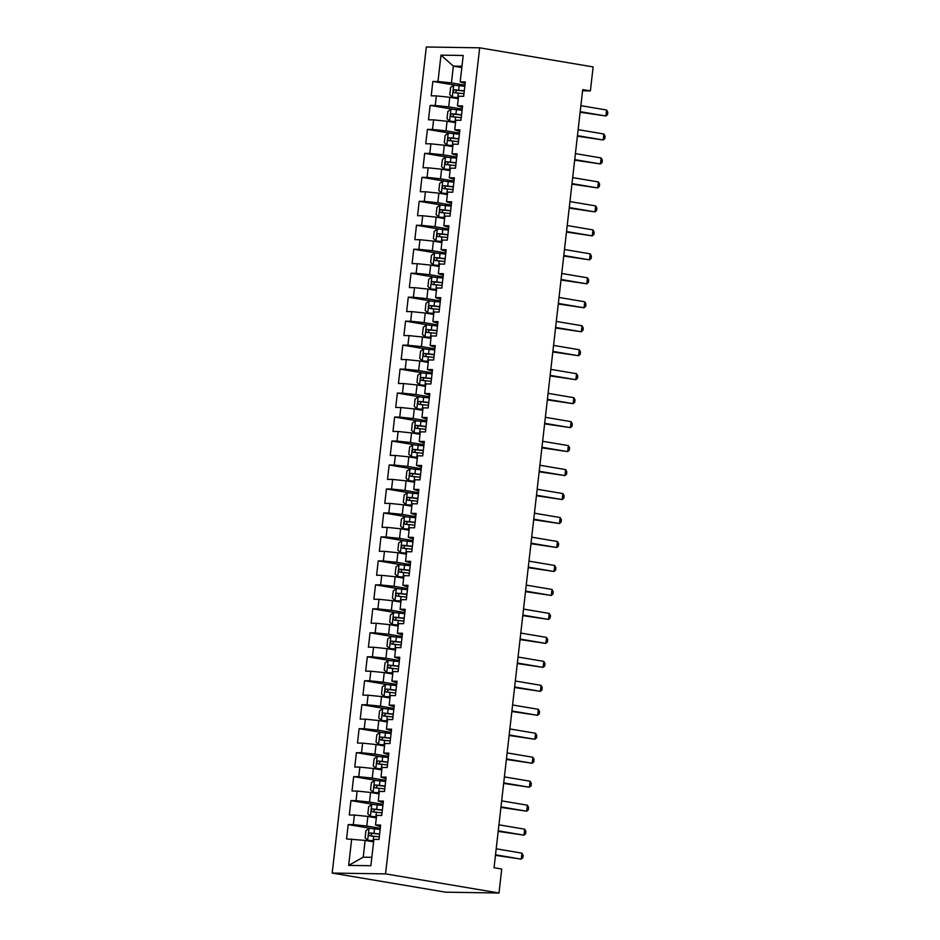 <?xml version="1.0" encoding="UTF-8"?>
<svg xmlns="http://www.w3.org/2000/svg" width="940" height="940" viewBox="0 0 940 940"><rect width="100%" height="100%" fill="white"/><g stroke="black" fill="none" stroke-linecap="round" stroke-linejoin="round"><path stroke-width="1.41" d="M582.565 90.781L590.39 90.898L582.706 89.606L494.041 867.738L501.737 869.03L499.011 893L445.642 892.189L332.196 873.072L426.314 47L479.67 47.811L385.553 873.883L332.196 873.072M461.822 67.551L453.35 66.117L440.989 55.143L437.981 81.522L432.858 81.439L431.225 95.821L436.348 95.904L435.255 105.492L430.132 105.409L428.499 119.791L433.61 119.873L432.518 129.462L427.406 129.379L425.761 143.761L430.884 143.844L429.791 153.432L424.669 153.349L423.035 167.743L428.147 167.814L427.054 177.401L421.943 177.331L420.298 191.713L425.421 191.784L424.328 201.371L419.205 201.301L417.572 215.683L422.695 215.754L421.602 225.353L416.479 225.271L414.834 239.653L419.957 239.735L418.864 249.323L413.741 249.241L412.108 263.623L417.231 263.705L416.138 273.293L411.015 273.211L409.37 287.593L414.493 287.675L413.4 297.263L408.277 297.181L406.644 311.563L411.767 311.645L410.674 321.233L405.551 321.163L403.918 335.545L409.029 335.615L407.937 345.203L402.825 345.133L401.18 359.515L406.303 359.585L405.211 369.173L400.088 369.103L398.454 383.485L403.565 383.567L402.473 393.155L397.362 393.073L395.716 407.455L400.839 407.537L399.747 417.125L394.624 417.043L392.99 431.425L398.102 431.507L397.021 441.095L391.898 441.013L390.253 455.395L395.376 455.477L394.283 465.065L389.16 464.983L387.527 479.377L392.65 479.447L391.557 489.035L386.434 488.964L384.789 503.346L389.912 503.417L388.819 513.005L383.696 512.935L382.063 527.317L387.186 527.387L386.093 536.987L380.97 536.904L379.337 551.287L384.448 551.369L383.356 560.957L378.244 560.875L376.599 575.256L381.722 575.339L380.63 584.927L375.507 584.845L373.873 599.226L378.985 599.309L377.892 608.897L372.781 608.814L371.136 623.208L376.259 623.279L375.166 632.867L370.043 632.796L368.41 647.178L373.521 647.249L372.428 656.837L367.317 656.766L365.672 671.148L370.795 671.219L369.702 680.807L364.579 680.736L362.946 695.118L368.069 695.201L366.976 704.789L361.853 704.706L360.208 719.088L365.331 719.17L364.238 728.759L359.115 728.676L357.482 743.058L362.605 743.141L361.512 752.729L356.389 752.646L354.756 767.028L359.867 767.111L358.774 776.698L353.663 776.628L352.018 791.01L357.141 791.081L356.048 800.668L350.926 800.598L349.292 814.98L354.404 815.05L353.311 824.639L348.2 824.568L346.555 838.95L365.131 840.407L363.228 857.186L371.84 857.327M440.989 55.143L463.197 55.483L460.189 81.85L465.124 83.566M363.228 857.186L348.67 865.399L370.877 865.728L373.885 839.361L379.008 839.443L380.641 825.062L375.53 824.979L376.611 815.391L381.734 815.474L383.379 801.091L378.256 801.009L379.349 791.421L384.472 791.504L386.105 777.11L380.982 777.039L382.075 767.451L387.198 767.522L388.843 753.14L383.72 753.069L384.812 743.481L389.936 743.552L391.569 729.17L386.446 729.099L387.538 719.5L392.662 719.582L394.295 705.2L389.184 705.118L390.276 695.53L395.387 695.612L397.032 681.23L391.91 681.148L393.002 671.559L398.125 671.642L399.759 657.26L394.647 657.178L395.74 647.59L400.851 647.672L402.496 633.29L397.373 633.207L398.466 623.62L403.589 623.69L405.222 609.308L400.111 609.238L401.192 599.649L406.315 599.72L407.96 585.338L402.837 585.268L403.93 575.68L409.053 575.75L410.686 561.368L405.563 561.286L406.656 551.698L411.779 551.78L413.424 537.398L408.301 537.316L409.394 527.728L414.517 527.81L416.15 513.428L411.027 513.346L412.12 503.758L417.243 503.84L418.876 489.458L413.764 489.376L414.857 479.788L419.969 479.87L421.613 465.476L416.49 465.406L417.583 455.818L422.706 455.888L424.339 441.506L419.228 441.436L420.321 431.848L425.432 431.918L427.077 417.536L421.954 417.454L423.047 407.866L428.17 407.948L429.803 393.566L424.692 393.484L425.785 383.896L430.896 383.978L432.541 369.596L427.418 369.514L428.511 359.926L433.634 360.008L435.267 345.626L430.144 345.544L431.237 335.956L436.36 336.038L438.005 321.645L432.882 321.574L433.974 311.986L439.098 312.056L440.731 297.675L435.608 297.604L436.701 288.016L441.823 288.087L443.457 273.704L438.346 273.634L439.438 264.034L444.549 264.117L446.195 249.734L441.072 249.652L442.164 240.064L447.287 240.147L448.921 225.764L443.809 225.682L444.902 216.094L450.013 216.177L451.658 201.795L446.535 201.712L447.628 192.124L452.751 192.207L454.384 177.825L449.273 177.742L450.366 168.154L455.477 168.225L457.122 153.843L451.999 153.772L453.092 144.184L458.215 144.255L459.848 129.873L454.725 129.802L455.818 120.214L460.941 120.285L462.586 105.903L457.463 105.821L458.555 96.233L463.679 96.315L465.312 81.933L460.189 81.85M348.67 865.399L351.678 839.032M380.277 828.305L366.776 826.025L367.869 816.437L376.329 817.87M353.311 824.639L366.776 826.025M354.404 815.05L367.869 816.437M383.003 804.334L369.502 802.055L370.595 792.467L379.067 793.889M356.048 800.668L369.502 802.055M357.141 791.081L370.595 792.467M375.53 824.979L380.453 826.695M385.741 780.365L372.24 778.085L373.333 768.497L381.793 769.919M358.774 776.698L372.24 778.085M359.867 767.111L373.333 768.497M378.256 801.009L383.191 802.725M388.467 756.383L374.966 754.115L376.059 744.527L384.531 745.949M361.512 752.729L374.966 754.115M362.605 743.141L376.059 744.527M380.982 777.039L385.917 778.755M391.204 732.413L377.704 730.145L378.797 720.557L387.257 721.979M364.238 728.759L377.704 730.145M365.331 719.17L378.797 720.557M383.72 753.069L388.655 754.785M393.93 708.443L380.43 706.163L381.522 696.575L389.994 698.009M366.976 704.789L380.43 706.163M368.069 695.201L381.522 696.575M386.446 729.099L391.381 730.815M396.656 684.473L383.168 682.193L384.26 672.605L392.72 674.039M369.702 680.807L383.168 682.193M370.795 671.219L384.26 672.605M389.184 705.118L394.119 706.833M399.394 660.503L385.894 658.223L386.986 648.635L395.458 650.057M372.428 656.837L385.894 658.223M373.521 647.249L386.986 648.635M391.91 681.148L396.845 682.863M402.12 636.533L388.62 634.253L389.712 624.665L398.184 626.087M375.166 632.867L388.62 634.253M376.259 623.279L389.712 624.665M394.647 657.178L399.571 658.893M404.858 612.551L391.357 610.283L392.45 600.695L400.922 602.117M377.892 608.897L391.357 610.283M378.985 599.309L392.45 600.695M397.373 633.207L402.308 634.923M407.584 588.581L394.083 586.313L395.176 576.725L403.648 578.147M380.63 584.927L394.083 586.313M381.722 575.339L395.176 576.725M400.111 609.238L405.034 610.953M410.322 564.611L396.821 562.332L397.914 552.744L406.374 554.177M383.356 560.957L396.821 562.332M384.448 551.369L397.914 552.744M402.837 585.268L407.772 586.983M413.048 540.641L399.547 538.361L400.64 528.774L409.112 530.207M386.093 536.987L399.547 538.361M387.186 527.387L400.64 528.774M405.563 561.286L410.498 563.001M415.786 516.671L402.285 514.391L403.378 504.804L411.838 506.237M388.819 513.005L402.285 514.391M389.912 503.417L403.378 504.804M408.301 537.316L413.236 539.031M418.512 492.701L405.011 490.422L406.103 480.834L414.575 482.255M391.557 489.035L405.011 490.422M392.65 479.447L406.103 480.834M411.027 513.346L415.962 515.061M421.238 468.719L407.748 466.452L408.841 456.863L417.301 458.285M394.283 465.065L407.748 466.452M395.376 455.477L408.841 456.863M413.764 489.376L418.7 491.091M423.975 444.749L410.474 442.481L411.567 432.894L420.039 434.315M397.021 441.095L410.474 442.481M398.102 431.507L411.567 432.894M416.49 465.406L421.426 467.121M426.701 420.779L413.212 418.512L414.293 408.912L422.765 410.345M399.747 417.125L413.212 418.512M400.839 407.537L414.293 408.912M419.228 441.436L424.152 443.151M429.439 396.809L415.938 394.53L417.031 384.942L425.503 386.375M402.473 393.155L415.938 394.53M403.565 383.567L417.031 384.942M421.954 417.454L426.889 419.181M432.165 372.839L418.664 370.56L419.757 360.972L428.229 362.405M405.211 369.173L418.664 370.56M406.303 359.585L419.757 360.972M424.692 393.484L429.615 395.2M434.903 348.869L421.402 346.59L422.495 337.002L430.955 338.423M407.937 345.203L421.402 346.59M409.029 335.615L422.495 337.002M427.418 369.514L432.353 371.23M437.629 324.899L424.128 322.62L425.221 313.032L433.693 314.454M410.674 321.233L424.128 322.62M411.767 311.645L425.221 313.032M430.144 345.544L435.079 347.26M440.366 300.918L426.866 298.65L427.959 289.062L436.419 290.483M413.4 297.263L426.866 298.65M414.493 287.675L427.959 289.062M432.882 321.574L437.817 323.289M443.093 276.947L429.592 274.68L430.685 265.092L439.156 266.514M416.138 273.293L429.592 274.68M417.231 263.705L430.685 265.092M435.608 297.604L440.543 299.32M445.819 252.978L432.329 250.698L433.422 241.11L441.882 242.543M418.864 249.323L432.329 250.698M419.957 239.735L433.422 241.11M438.346 273.634L443.281 275.35M448.556 229.008L435.055 226.728L436.148 217.14L444.62 218.574M421.602 225.353L435.055 226.728M422.695 215.754L436.148 217.14M441.072 249.652L446.007 251.368M451.282 205.037L437.793 202.758L438.886 193.17L447.346 194.604M424.328 201.371L437.793 202.758M425.421 191.784L438.886 193.17M443.809 225.682L448.733 227.398M454.02 181.067L440.519 178.788L441.612 169.2L450.084 170.622M427.054 177.401L440.519 178.788M428.147 167.814L441.612 169.2M446.535 201.712L451.47 203.428M456.746 157.086L443.245 154.818L444.338 145.23L452.81 146.652M429.791 153.432L443.245 154.818M430.884 143.844L444.338 145.23M449.273 177.742L454.196 179.458M459.484 133.116L445.983 130.848L447.076 121.26L455.536 122.682M432.518 129.462L445.983 130.848M433.61 119.873L447.076 121.26M451.999 153.772L456.934 155.488M462.21 109.146L448.709 106.866L449.802 97.278L458.274 98.712M435.255 105.492L448.709 106.866M436.348 95.904L449.802 97.278M454.725 129.802L459.66 131.518M464.947 85.176L451.447 82.896L453.35 66.117L461.975 66.247M437.981 81.522L451.447 82.896M457.463 105.821L462.398 107.536M590.39 90.898L593.128 66.928L479.67 47.811M499.011 893L385.553 873.883M373.603 841.841L365.131 840.407M432.858 81.439L455.548 85.258M430.132 105.409L452.822 109.228M427.406 129.379L450.084 133.21M424.669 153.349L447.358 157.18M421.943 177.331L444.62 181.15M419.205 201.301L441.894 205.12M416.479 225.271L439.168 229.09M413.741 249.241L436.43 253.06M411.015 273.211L433.704 277.041M408.277 297.181L430.966 301.012M405.551 321.163L428.24 324.981M402.825 345.133L425.503 348.952M400.088 369.103L422.777 372.921M397.362 393.073L420.039 396.892M394.624 417.043L417.313 420.873M391.898 441.013L414.587 444.843M389.16 464.983L411.849 468.813M386.434 488.964L409.123 492.783M383.696 512.935L406.386 516.753M380.97 536.904L403.66 540.723M378.244 560.875L400.922 564.693M375.507 584.845L398.196 588.675M372.781 608.814L395.458 612.645M370.043 632.796L392.732 636.615M367.317 656.766L390.006 660.585M364.579 680.736L387.268 684.555M361.853 704.706L384.542 708.525M359.115 728.676L381.805 732.507M356.389 752.646L379.079 756.477M353.663 776.628L376.341 780.447M350.926 800.598L373.615 804.417M348.2 824.568L370.877 828.387M580.121 112.213L605.912 116.008L580.192 111.672M606.594 110.015L607.804 112.224L607.534 114.621L605.912 116.008L606.594 110.015L580.873 105.68M464.818 86.28L453.75 85.176L450.589 87.526L449.778 94.717L452.387 97.161L458.391 97.666M452.387 97.161L458.368 97.889M464.301 90.828L454.549 89.782C453.01 90.675 452.904 91.627 454.22 92.66L463.972 93.706M456.993 93.131C455.336 92.038 455.442 91.086 457.322 90.252L464.278 91.062M577.395 136.194L603.175 139.978L577.454 135.642M603.856 133.985L605.078 136.194L604.796 138.591L603.175 139.978L603.856 133.985L578.135 129.65M574.669 160.164L600.448 163.948L574.728 159.624M601.13 157.955L602.34 160.164L602.07 162.561L600.448 163.948L601.13 157.955L575.409 153.62M462.081 110.25L451.024 109.146L447.863 111.496L447.041 118.687L449.649 121.131L455.665 121.636M449.649 121.131L455.63 121.859M461.564 114.798L451.823 113.752C450.284 114.645 450.178 115.608 451.494 116.631L461.235 117.676M454.255 117.1C452.61 116.019 452.716 115.056 454.584 114.222L461.54 115.033M459.355 134.22L448.286 133.116L445.125 135.466L444.315 142.657L446.923 145.101L452.927 145.606M446.923 145.101L452.904 145.829M458.838 138.768L449.085 137.733C447.558 138.615 447.44 139.578 448.756 140.601L458.509 141.646M451.529 141.071C449.872 139.989 449.978 139.026 451.858 138.192L458.814 139.002M571.931 184.134L597.711 187.929L571.99 183.594M598.392 181.937L599.614 184.134L599.332 186.531L597.711 187.929L598.392 181.937L572.672 177.601M569.205 208.104L594.985 211.9L569.264 207.564M595.666 205.907L596.877 208.104L596.606 210.501L594.985 211.9L595.666 205.907L569.946 201.571M456.629 158.19L445.56 157.086L442.399 159.447L441.577 166.638L444.185 169.071L450.201 169.576M444.185 169.071L450.166 169.811M456.1 162.749L446.359 161.704C444.82 162.585 444.714 163.548 446.03 164.582L455.782 165.616M448.791 165.041C447.146 163.959 447.252 162.996 449.12 162.162L456.076 162.972M453.891 182.16L442.822 181.056L439.662 183.417L438.851 190.608L441.459 193.053L447.464 193.546M441.459 193.053L447.44 193.781M453.374 186.719L443.621 185.674C442.094 186.555 441.976 187.518 443.292 188.552L453.045 189.598M446.065 189.011C444.409 187.929 444.526 186.966 446.394 186.143L453.35 186.942M566.468 232.074L592.247 235.87L566.526 231.534M592.94 229.877L594.151 232.074L593.88 234.471L592.247 235.87L592.94 229.877L567.22 225.541M451.165 206.13L440.096 205.037L436.936 207.388L436.113 214.579L438.733 217.023L444.738 217.528M438.733 217.023L444.714 217.751M450.648 210.689L440.895 209.643C439.356 210.537 439.25 211.488 440.566 212.522L450.319 213.568M443.328 212.992C441.683 211.9 441.788 210.948 443.656 210.113L450.613 210.912M563.741 256.044L589.521 259.839L563.8 255.504M590.202 253.847L591.413 256.044L591.143 258.453L589.521 259.839L590.202 253.847L564.482 249.511M448.427 230.1L437.359 229.008L434.21 231.358L433.387 238.549L435.995 240.993L442 241.498M435.995 240.993L441.976 241.721M447.91 234.659L438.157 233.613C436.63 234.507 436.512 235.458 437.84 236.492L447.581 237.538M440.602 236.962C438.945 235.87 439.062 234.918 440.93 234.084L447.887 234.883M561.004 280.014L586.795 283.81L561.074 279.474M587.476 277.817L588.687 280.026L588.417 282.423L586.795 283.81L587.476 277.817L561.756 273.481M558.278 303.996L584.057 307.779L558.337 303.444M584.739 301.787L585.949 303.996L585.679 306.393L584.057 307.779L584.739 301.787L559.018 297.451M555.54 327.966L581.331 331.761L555.611 327.426M582.013 325.757L583.223 327.966L582.953 330.363L581.331 331.761L582.013 325.757L556.292 321.433M552.814 351.936L578.594 355.731L552.873 351.396M579.275 349.739L580.497 351.936L580.215 354.333L578.594 355.731L579.275 349.739L553.554 345.403M550.088 375.906L575.868 379.701L550.147 375.365M576.549 373.709L577.759 375.906L577.489 378.303L575.868 379.701L576.549 373.709L550.828 369.373M547.35 399.876L573.13 403.671L547.409 399.336M573.811 397.679L575.033 399.876L574.751 402.273L573.13 403.671L573.811 397.679L548.091 393.343M544.624 423.846L570.404 427.641L544.683 423.305M571.085 421.649L572.296 423.858L572.025 426.255L570.404 427.641L571.085 421.649L545.365 417.313M541.887 447.828L567.666 451.611L541.945 447.276M568.359 445.619L569.57 447.828L569.299 450.225L567.666 451.611L568.359 445.619L542.639 441.283M539.161 471.798L564.94 475.581L539.219 471.257M565.621 469.589L566.832 471.798L566.562 474.195L564.94 475.581L565.621 469.589L539.901 465.265M445.701 254.082L434.632 252.978L431.472 255.328L430.649 262.519L433.27 264.963L439.274 265.468M433.27 264.963L439.25 265.691M445.184 258.629L435.431 257.584C433.892 258.476 433.787 259.44 435.103 260.462L444.855 261.508M437.876 260.932C436.219 259.839 436.325 258.888 438.193 258.054L445.149 258.864M442.963 278.052L431.895 276.947L428.746 279.298L427.923 286.488L430.532 288.933L436.536 289.438M430.532 288.933L436.512 289.661M442.446 282.599L432.706 281.565C431.166 282.447 431.061 283.41 432.377 284.432L442.117 285.478M435.138 284.902C433.481 283.821 433.599 282.858 435.467 282.024L442.423 282.834M440.237 302.022L429.169 300.918L426.008 303.279L425.197 310.47L427.806 312.903L433.81 313.408M427.806 312.903L433.787 313.643M439.72 306.581L429.968 305.535C428.429 306.416 428.323 307.38 429.639 308.414L439.391 309.448M432.412 308.872C430.755 307.791 430.861 306.828 432.741 305.994L439.697 306.804M437.5 325.992L426.443 324.887L423.282 327.249L422.46 334.44L425.068 336.873L431.084 337.378M425.068 336.873L431.049 337.613M436.983 330.551L427.242 329.505C425.703 330.387 425.597 331.35 426.913 332.384L436.654 333.43M429.674 332.842C428.029 331.761 428.135 330.798 430.003 329.975L436.959 330.774M434.774 349.962L423.705 348.869L420.544 351.219L419.734 358.41L422.342 360.854L428.346 361.36M422.342 360.854L428.323 361.583M434.257 354.521L424.504 353.475C422.977 354.368 422.859 355.32 424.175 356.354L433.928 357.4M426.948 356.824C425.291 355.731 425.397 354.768 427.277 353.945L434.233 354.744M432.048 373.932L420.979 372.839L417.818 375.189L416.996 382.38L419.604 384.824L425.62 385.329M419.604 384.824L425.585 385.553M431.519 378.491L421.778 377.445C420.239 378.338 420.133 379.29 421.449 380.324L431.202 381.37M424.21 380.794C422.565 379.701 422.671 378.75 424.539 377.915L431.495 378.714M429.31 397.914L418.241 396.809L415.081 399.159L414.27 406.35L416.878 408.794L422.882 409.299M416.878 408.794L422.859 409.523M428.793 402.461L419.04 401.415C417.513 402.308 417.395 403.26 418.711 404.294L428.464 405.34M421.484 404.764C419.828 403.671 419.945 402.72 421.813 401.885L428.769 402.696M426.584 421.884L415.515 420.779L412.355 423.129L411.532 430.32L414.152 432.764L420.156 433.27M414.152 432.764L420.133 433.493M426.067 426.431L416.314 425.385C414.775 426.278 414.669 427.242 415.985 428.264L425.738 429.31M418.747 428.734C417.102 427.653 417.207 426.69 419.076 425.855L426.031 426.666M423.846 445.854L412.778 444.749L409.629 447.099L408.806 454.302L411.414 456.734L417.419 457.24M411.414 456.734L417.395 457.474M423.329 450.413L413.577 449.367C412.049 450.248 411.931 451.212 413.259 452.234L423 453.28M416.021 452.704C414.364 451.623 414.481 450.66 416.349 449.825L423.305 450.636M536.423 495.768L562.214 499.563L536.493 495.227M562.895 493.571L564.106 495.768L563.836 498.165L562.214 499.563L562.895 493.571L537.175 489.235M421.12 469.824L410.052 468.719L406.891 471.081L406.068 478.272L408.689 480.704L414.693 481.21M408.689 480.704L414.669 481.445M420.603 474.383L410.851 473.337C409.311 474.218 409.206 475.182 410.522 476.216L420.274 477.25M413.295 476.674C411.638 475.593 411.744 474.63 413.612 473.795L420.568 474.606M533.697 519.738L559.476 523.533L533.755 519.197M560.158 517.54L561.368 519.738L561.098 522.135L559.476 523.533L560.158 517.54L534.437 513.205M418.382 493.794L407.314 492.701L404.165 495.051L403.342 502.242L405.951 504.686L411.955 505.18M405.951 504.686L411.931 505.414M417.865 498.353L408.125 497.307C406.585 498.188 406.48 499.152 407.796 500.186L417.536 501.231M410.557 500.644C408.9 499.563 409.018 498.599 410.886 497.777L417.842 498.576M530.959 543.708L556.75 547.503L531.029 543.167M557.432 541.511L558.642 543.708L558.372 546.105L556.75 547.503L557.432 541.511L531.711 537.175M415.656 517.764L404.588 516.671L401.427 519.021L400.605 526.212L403.225 528.656L409.229 529.161M403.225 528.656L409.206 529.385M415.139 522.323L405.387 521.277C403.848 522.17 403.742 523.122 405.058 524.156L414.81 525.202M407.831 524.626C406.174 523.533 406.28 522.581 408.16 521.747L415.116 522.546M528.233 567.678L554.013 571.473L528.292 567.137M554.694 565.481L555.916 567.689L555.634 570.087L554.013 571.473L554.694 565.481L528.973 561.145M412.919 541.745L401.862 540.641L398.701 542.991L397.879 550.182L400.487 552.626L406.503 553.131M400.487 552.626L406.468 553.355M412.402 546.293L402.661 545.247C401.122 546.14 401.016 547.092 402.332 548.126L412.072 549.172M405.093 548.596C403.448 547.503 403.554 546.551 405.422 545.717L412.378 546.528M525.507 591.66L551.287 595.443L525.566 591.107M551.968 589.451L553.178 591.66L552.908 594.057L551.287 595.443L551.968 589.451L526.247 585.115M410.193 565.716L399.124 564.611L395.963 566.961L395.153 574.152L397.761 576.596L403.765 577.101M397.761 576.596L403.742 577.324M409.676 570.263L399.923 569.217C398.396 570.11 398.278 571.073 399.594 572.096L409.346 573.141M402.367 572.566C400.71 571.485 400.816 570.521 402.696 569.687L409.652 570.498M522.769 615.63L548.549 619.413L522.828 615.089M549.23 613.42L550.452 615.63L550.17 618.027L548.549 619.413L549.23 613.42L523.51 609.085M407.466 589.686L396.398 588.581L393.237 590.931L392.415 598.122L395.023 600.566L401.039 601.071M395.023 600.566L401.004 601.295M406.938 594.233L397.197 593.199C395.658 594.08 395.552 595.043 396.868 596.066L406.62 597.111M399.629 596.536C397.984 595.455 398.09 594.491 399.958 593.657L406.914 594.468M520.043 639.6L545.823 643.395L520.102 639.059M546.504 637.402L547.715 639.6L547.444 641.996L545.823 643.395L546.504 637.402L520.784 633.067M404.729 613.655L393.66 612.551L390.5 614.913L389.689 622.104L392.297 624.536L398.302 625.041M392.297 624.536L398.278 625.276M404.212 618.215L394.459 617.169C392.932 618.05 392.814 619.014 394.13 620.048L403.883 621.082M396.903 620.506C395.247 619.425 395.364 618.461 397.232 617.627L404.188 618.438M517.306 663.57L543.085 667.365L517.364 663.029M543.778 661.372L544.989 663.57L544.718 665.966L543.085 667.365L543.778 661.372L518.058 657.036M402.003 637.625L390.934 636.521L387.774 638.883L386.951 646.074L389.571 648.518L395.576 649.011M389.571 648.518L395.552 649.246M401.486 642.184L391.733 641.139C390.194 642.02 390.088 642.984 391.404 644.018L401.157 645.063M394.166 644.476C392.521 643.395 392.626 642.431 394.495 641.609L401.451 642.408M514.58 687.539L540.359 691.335L514.638 686.999M541.04 685.342L542.251 687.539L541.981 689.937L540.359 691.335L541.04 685.342L515.32 681.007M399.265 661.596L388.197 660.503L385.048 662.853L384.225 670.044L386.834 672.488L392.838 672.993M386.834 672.488L392.814 673.216M398.748 666.155L388.995 665.109C387.468 666.002 387.351 666.954 388.666 667.988L398.419 669.033M391.44 668.457C389.783 667.365 389.9 666.413 391.769 665.579L398.724 666.378M511.842 711.51L537.633 715.305L511.912 710.969M538.314 709.312L539.525 711.51L539.255 713.907L537.633 715.305L538.314 709.312L512.594 704.977M396.539 685.566L385.471 684.473L382.31 686.823L381.487 694.014L384.108 696.458L390.112 696.963M384.108 696.458L390.088 697.186M396.022 690.125L386.27 689.079C384.73 689.972 384.625 690.923 385.94 691.957L395.693 693.003M388.714 692.428C387.057 691.335 387.163 690.383 389.031 689.549L395.987 690.348M509.116 735.48L534.895 739.275L509.174 734.939M535.577 733.282L536.787 735.491L536.517 737.888L534.895 739.275L535.577 733.282L509.856 728.947M393.801 709.547L382.733 708.443L379.584 710.793L378.761 717.984L381.37 720.428L387.374 720.933M381.37 720.428L387.351 721.156M393.284 714.095L383.532 713.049C382.004 713.942 381.899 714.905 383.214 715.928L392.955 716.973M385.976 716.398C384.319 715.305 384.437 714.353 386.305 713.519L393.261 714.33M506.378 759.461L532.169 763.245L506.449 758.909M532.851 757.252L534.061 759.461L533.791 761.858L532.169 763.245L532.851 757.252L507.13 752.917M391.075 733.517L380.007 732.413L376.846 734.763L376.024 741.954L378.644 744.398L384.648 744.903M378.644 744.398L384.625 745.126M390.558 738.065L380.806 737.03C379.267 737.912 379.161 738.875 380.477 739.898L390.229 740.943M383.25 740.368C381.593 739.286 381.699 738.323 383.579 737.489L390.535 738.3M503.652 783.431L529.432 787.227L503.711 782.891M530.113 781.222L531.335 783.431L531.053 785.828L529.432 787.227L530.113 781.222L504.392 776.898M388.338 757.487L377.281 756.383L374.12 758.745L373.298 765.936L375.906 768.368L381.922 768.873M375.906 768.368L381.887 769.108M387.821 762.046L378.08 761C376.541 761.882 376.435 762.845 377.751 763.868L387.491 764.913M380.512 764.337C378.867 763.257 378.973 762.293 380.841 761.459L387.797 762.269M500.926 807.401L526.706 811.197L500.985 806.861M527.387 805.204L528.597 807.401L528.327 809.798L526.706 811.197L527.387 805.204L501.666 800.868M385.612 781.457L374.543 780.353L371.382 782.715L370.572 789.906L373.18 792.338L379.184 792.843M373.18 792.338L379.161 793.078M385.095 786.016L375.342 784.971C373.803 785.852 373.697 786.815 375.013 787.849L384.765 788.895M377.786 788.308C376.129 787.227 376.235 786.263 378.115 785.441L385.071 786.24M498.188 831.371L523.968 835.167L498.247 830.831M524.649 829.174L525.871 831.371L525.589 833.768L523.968 835.167L524.649 829.174L498.929 824.838M382.886 805.427L371.817 804.334L368.656 806.684L367.834 813.875L370.442 816.32L376.458 816.825M370.442 816.32L376.423 817.048M382.357 809.986L372.616 808.941C371.077 809.834 370.971 810.785 372.287 811.819L382.028 812.865M375.048 812.278C373.403 811.197 373.509 810.233 375.377 809.411L382.333 810.209M495.462 855.341L521.242 859.136L495.521 854.801M521.923 853.144L523.134 855.341L522.863 857.738L521.242 859.136L521.923 853.144L496.203 848.808M380.148 829.397L369.079 828.305L365.919 830.655L365.108 837.846L367.716 840.289L373.721 840.795M367.716 840.289L373.697 841.018M379.631 833.956L369.878 832.911C368.351 833.803 368.233 834.755 369.549 835.789L379.302 836.835M372.322 836.259C370.666 835.167 370.771 834.215 372.651 833.38L379.607 834.18M453.668 85.235L452.316 97.102M458.332 93.037L457.804 97.596M459.178 85.611L458.649 90.158M457.322 90.252L454.549 89.782M450.941 109.204L449.59 121.072M455.595 117.007L455.078 121.566M456.44 109.581L455.923 114.139M454.584 114.222L451.823 113.752M448.204 133.175L446.853 145.042M452.869 140.988L452.34 145.536M453.714 133.55L453.197 138.11M451.858 138.192L449.085 137.733M445.478 157.145L444.127 169.012M450.131 164.958L449.614 169.505M450.977 157.52L450.46 162.079M449.12 162.162L446.359 161.704M442.74 181.114L441.389 192.982M447.405 188.928L446.888 193.487M448.251 181.491L447.734 186.05M446.394 186.143L443.621 185.674M440.014 205.096L438.663 216.964M444.667 212.898L444.15 217.457M445.513 205.472L444.996 210.02M443.656 210.113L440.895 209.643M437.288 229.066L435.937 240.934M441.941 236.868L441.424 241.427M442.787 229.442L442.27 233.989M440.93 234.084L438.157 233.613M434.55 253.036L433.199 264.904M439.203 260.838L438.686 265.397M440.049 253.412L439.532 257.971M438.193 258.054L435.431 257.584M431.824 277.006L430.473 288.874M436.477 284.82L435.96 289.367M437.323 277.382L436.806 281.941M435.467 282.024L432.706 281.565M429.087 300.976L427.735 312.844M433.751 308.79L433.223 313.337M434.597 301.352L434.069 305.911M432.741 305.994L429.968 305.535M426.361 324.946L425.009 336.814M431.014 332.76L430.497 337.319M431.86 325.322L431.343 329.881M430.003 329.975L427.242 329.505M423.623 348.928L422.272 360.784M428.288 356.73L427.759 361.289M429.134 349.304L428.616 353.851M427.277 353.945L424.504 353.475M420.897 372.898L419.546 384.765M425.55 380.7L425.033 385.259M426.396 373.274L425.879 377.821M424.539 377.915L421.778 377.445M418.159 396.868L416.808 408.736M422.824 404.67L422.307 409.229M423.67 397.244L423.153 401.803M421.813 401.885L419.04 401.415M415.433 420.838L414.082 432.706M420.086 428.652L419.569 433.199M420.932 421.214L420.415 425.773M419.076 425.855L416.314 425.385M412.707 444.808L411.356 456.676M417.36 452.622L416.843 457.169M418.206 445.184L417.689 449.743M416.349 449.825L413.577 449.367M409.969 468.778L408.618 480.646M414.622 476.592L414.105 481.139M415.468 469.154L414.951 473.713M413.612 473.795L410.851 473.337M407.243 492.76L405.892 504.615M411.896 500.562L411.379 505.121M412.742 493.136L412.225 497.683M410.886 497.777L408.125 497.307M404.505 516.73L403.154 528.597M409.159 524.532L408.642 529.091M410.016 517.106L409.488 521.653M408.16 521.747L405.387 521.277M401.779 540.7L400.428 552.567M406.433 548.502L405.916 553.061M407.279 541.076L406.762 545.623M405.422 545.717L402.661 545.247M399.042 564.67L397.69 576.537M403.707 572.472L403.178 577.031M404.553 565.046L404.024 569.605M402.696 569.687L399.923 569.217M396.316 588.64L394.964 600.507M400.969 596.454L400.452 601.001M401.815 589.016L401.298 593.575M399.958 593.657L397.197 593.199M393.578 612.61L392.227 624.477M398.243 620.423L397.726 624.971M399.089 612.986L398.572 617.545M397.232 617.627L394.459 617.169M390.852 636.58L389.501 648.447M395.505 644.394L394.988 648.952M396.351 636.956L395.834 641.515M394.495 641.609L391.733 641.139M388.126 660.561L386.763 672.417M392.779 668.364L392.262 672.923M393.625 660.938L393.108 665.485M391.769 665.579L388.995 665.109M385.388 684.532L384.037 696.399M390.041 692.334L389.524 696.893M390.887 684.908L390.37 689.455M389.031 689.549L386.27 689.079M382.662 708.502L381.311 720.369M387.315 716.303L386.798 720.863M388.161 708.877L387.644 713.437M386.305 713.519L383.532 713.049M379.924 732.471L378.573 744.339M384.578 740.285L384.061 744.832M385.435 732.848L384.906 737.407M383.579 737.489L380.806 737.03M377.198 756.442L375.847 768.309M381.852 764.255L381.335 768.803M382.697 756.818L382.18 761.377M380.841 761.459L378.08 761M374.461 780.411L373.11 792.279M379.126 788.225L378.597 792.784M379.971 780.788L379.443 785.346M378.115 785.441L375.342 784.971M371.735 804.393L370.384 816.249M376.388 812.195L375.871 816.754M377.234 804.769L376.717 809.317M375.377 809.411L372.616 808.941M368.997 828.363L367.646 840.231M373.662 836.165L373.145 840.724M374.508 828.739L373.991 833.286M372.651 833.38L369.878 832.911"/></g></svg>
